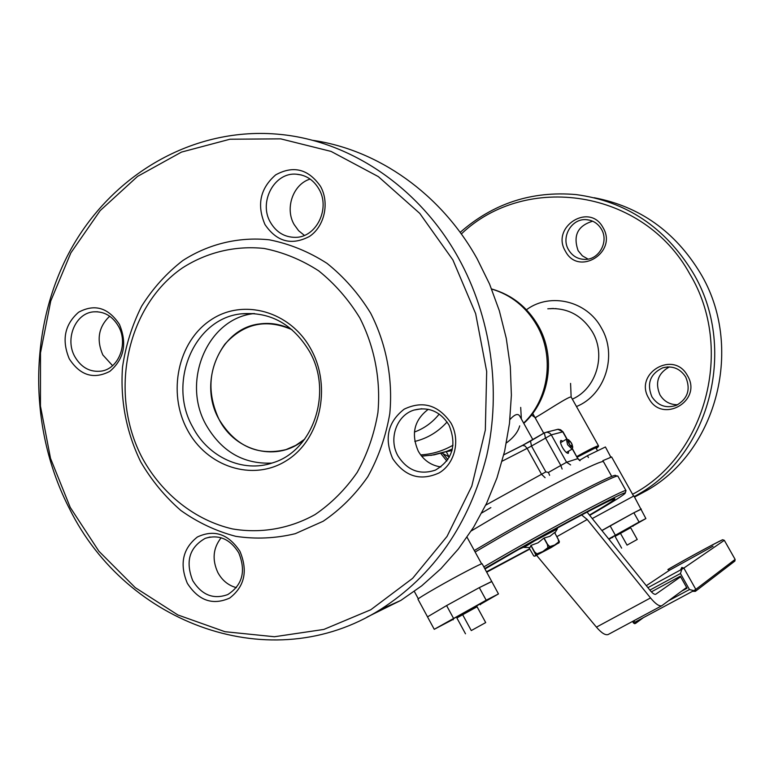 <?xml version="1.0" encoding="UTF-8"?>
<svg xmlns="http://www.w3.org/2000/svg" width="774" height="774" viewBox="0 0 774 774"><rect width="100%" height="100%" fill="white"/><g stroke="black" fill="none" stroke-linecap="round" stroke-linejoin="round"><path stroke-width="1.16" d="M686.625 587.466L661.751 605.761C659.196 606.487 655.452 603.884 650.528 597.934L587.214 519.489L581.603 514.971M608.606 634.283L608.083 634.554C605.297 635.425 601.417 632.948 596.435 627.134L536.672 555.432M587.06 512.098L650.063 590.339C652.53 593.329 654.407 594.635 655.694 594.277L680.636 576.804M523.737 547.17L518.88 549.356M634.593 623.68L633.413 622.906L633.993 622.693L634.593 623.68L635.57 623.399L635.251 622.015L692.507 591.326L695.371 591.355L693.794 590.63L695.816 589.382L695.362 591.355M722.597 539.73L724.319 540.32L735.126 559.409L734.874 561.063L695.371 591.355M633.993 622.693L634.38 620.448M668.881 600.585L689.46 589.536L693.794 590.63M724.319 540.32L683.839 568.068L681.797 569.287L681.807 567.439L680.51 569.983L647.906 587.669M713.018 546.202L669.587 570.186L646.319 585.695M668.407 569.209L667.875 569.567L669.587 570.186M722.606 539.73L722.403 539.817C715.215 543.116 684.971 559.583 668.475 569.161M681.797 569.287L680.462 573.524L689.46 589.536M651.389 591.858L680.307 576.214L687.051 588.221L681.73 591.084M557.319 528.981L534.766 540.774L524.008 547.421M528.874 547.518L533.76 555.964L534.786 556.187L551.059 547.615L559.167 542.535L559.379 541.558L554.61 532.502L549.908 536.305L543.861 538.114L538.007 542.816L531.012 545.399L529.977 547.537L523.882 547.421L523.505 546.744M559.379 541.558L558.751 541.848L558.073 538.898L554.542 532.531M558.944 542.903L554.706 545.002L558.751 541.848M544.054 538.007L547.595 544.412L549.772 546.599L554.706 545.002L535.144 556.042L535.676 554.561L530.887 545.476M531.012 545.399L534.534 551.794L536.866 553.855L542.826 551.523L547.915 547.615L547.402 544.519L543.861 538.114M536.866 553.855L535.676 554.561M549.772 546.599L547.915 547.615M451.977 450.594L445.263 451.881M509.911 419.576C514.729 414.284 518.029 413.152 519.789 416.17M519.702 425.874C518.077 431.892 513.636 437.581 506.389 442.941M474.307 550.517L500.584 535.105C553.265 504.764 616.53 472.179 615.582 475.575L617.584 476.136M475.12 552.007L500.865 536.943C554.571 506.032 618.997 472.798 617.923 476.233L617.952 476.281M483.837 566.868L509.253 552.191C562.882 521.608 626.901 487.968 625.982 490.619L625.885 490.977M484.998 568.977L514.749 551.698C560.908 525.411 615.988 496.415 614.846 498.833C614.711 499.791 606.245 505.199 589.449 515.068M529.755 549.105L486.74 572.17M484.737 568.503L510.714 553.516C563.346 523.534 626.176 490.455 625.324 492.951C625.111 494.228 613.24 501.697 589.701 515.378M568.735 451.078L568.319 453.322C566.82 453.419 564.865 451.484 562.475 447.498C560.463 443.628 559.95 441.277 560.957 440.425L562.959 441.248M545.09 477.693L541.5 474.249L527.123 448.369L531.486 446.027L545.864 471.888L548.408 472.43L549.637 475.342M529.6 548.824L486.527 571.763M569.122 443.908C570.883 446.724 572.092 447.749 572.75 446.966L571.57 443.134L568.648 439.796C567.545 439.719 567.7 441.093 569.122 443.908M572.421 448.514L572.034 449.152L567.584 444.711L566.375 439.245L568.532 439.758M570.748 445.863L572.305 444.944L572.305 447.004L570.351 445.572L568.397 442.089L568.397 440.048L570.351 441.48L568.619 442.496M572.305 444.944L570.351 441.48M292.03 329.714C281.572 324.345 270.745 322.419 259.551 323.948C219.913 328.263 197.583 382.163 219.042 419.382C235.422 446.182 257.732 456.263 285.983 449.617L295.803 445.36L304.724 439.139C278.514 462.639 235.538 452.171 219.042 419.382C206.571 392.544 208.516 367.486 224.866 344.198C243.849 323.271 266.237 318.443 292.03 329.714M447.082 421.994C438.094 431.921 427.335 438.394 414.816 441.432M414.4 432.047C424.181 428.496 432.443 422.507 439.206 414.071M236.399 587.65C228.417 585.512 222.244 580.519 217.9 572.644C211.941 559.718 213.024 548.098 221.151 537.766M238.711 552.762C230.12 539.023 218.965 534.215 205.245 538.336C189.359 547.421 185.199 561.537 192.765 580.684C201.791 595.1 213.46 599.724 227.759 594.567C242.504 585.057 246.161 571.115 238.711 552.762M112.578 365.667L102.807 354.898C96.266 339.689 98.559 326.792 109.685 316.208M118.606 326.493C112.549 316.111 104.219 311.225 93.606 311.845C75.446 313.064 64.706 338.877 74.778 356.562C81.173 367.534 89.987 372.381 101.23 371.123C118.577 368.888 128.465 343.762 118.606 326.493M69.273 358.836C61.514 340.076 64.619 324.538 78.609 312.232C94.68 303.572 108.292 307.626 119.448 324.393C127.323 343.472 124.121 359.117 109.85 371.346C93.673 379.686 80.148 375.516 69.273 358.836M264.96 224.518C256.61 204.907 260.19 188.353 275.699 174.856C293.462 165.152 308.4 168.993 320.523 186.379C329.782 202.885 324.519 226.472 309.474 236.438C291.585 245.793 276.744 241.817 264.96 224.518M318.946 189.069C313.586 179.945 306.02 174.992 296.268 174.189C274.306 172.099 258.361 202.217 270.426 222.351C276.289 232.297 284.6 237.299 295.358 237.357C316.266 237.599 330.633 208.535 318.946 189.069M304.385 235.393L298.609 230.71L294.139 224.537C284.658 208.361 293.085 184.144 310.122 179.075M392.66 458.566C384.049 438.403 387.89 421.927 404.192 409.156C422.827 400.313 438.432 404.957 451.01 423.097C460.607 440.193 454.948 463.655 439.148 472.904C420.379 481.38 404.879 476.6 392.66 458.566M448.959 425.003C440.29 411.458 428.68 406.466 414.129 410.036C396.549 415.145 388.219 439.139 398 455.973C407.434 470.563 419.914 475.265 435.433 470.099C452.577 459.853 457.086 444.827 448.959 425.003M440.88 466.945C431.079 465.503 423.552 460.269 418.308 451.232C410.849 434.05 414.167 420.069 428.274 409.301M187.356 583.354C179.355 564.082 182.703 548.631 197.38 536.992C214.205 529.135 228.407 533.925 239.969 551.369C248.077 570.97 244.642 586.547 229.655 598.079C212.715 605.607 198.608 600.692 187.356 583.354M359.784 317.862C374.587 346.887 380.914 380.015 377.906 412.677C374.239 434.127 367.34 454.028 357.211 472.372C345.436 489.362 331.398 503.419 315.105 514.546C289.524 528.816 260.77 533.702 232.519 528.932C195.203 520.341 162.366 494.344 142.551 458.498C108.36 394.479 125.862 306.717 182.461 267.901C206.822 252.276 235.238 245.397 264.166 248.464C283.352 252.305 301.512 259.754 318.665 270.823C334.794 283.787 348.503 299.47 359.784 317.862M370.63 313.131C386.323 343.859 393.028 378.941 389.806 413.529C385.907 436.236 378.573 457.299 367.814 476.707C355.324 494.673 340.434 509.524 323.155 521.26L295.281 533.683C275.573 538.443 255.73 539.323 235.741 536.324C216.12 531.158 197.825 522.537 180.855 510.482C165.017 496.695 151.636 480.49 140.713 461.846C126.249 431.998 120.183 400.419 122.515 367.099C125.707 345.533 132.083 325.235 141.632 306.194C152.875 288.315 166.603 273.087 182.848 260.519C208.593 243.955 238.653 236.621 269.284 239.805C289.602 243.829 308.845 251.685 327.025 263.363C344.13 277.073 358.662 293.665 370.63 313.131M187.24 429.57C167.329 392.65 177.856 341.866 210.557 320.146C242.949 297.874 290.492 311.032 311.071 349.403C332.143 387.445 320.049 440.222 286.206 460.801C252.653 481.95 206.677 466.79 187.24 429.57M192.726 427.113C167.203 382.714 194.013 318.375 241.343 313.828C270.194 311.477 292.92 324.045 309.532 351.531C333.149 392.292 313.199 450.99 272.68 462.833C242.997 473.166 208.274 457.26 192.726 427.113M452.887 259.929L475.652 313.644L486.682 371.491L485.327 430.121L471.792 486.14L447.024 536.421L412.648 578.313L370.775 609.757L323.842 629.436L274.393 636.741L224.953 631.7L177.856 614.953L135.227 587.621L98.869 551.185L70.25 507.425L50.513 458.334L40.451 406.06L40.5 352.857L50.745 301.018L70.869 252.856L100.185 210.605L137.578 176.385L181.484 152.091L229.975 139.223L280.701 138.856L331.079 151.414L378.341 176.617L419.769 213.401L452.887 259.929M458.247 257.616C491.113 316.789 501.542 390.086 486.653 456.002C469.315 524.24 433.846 575.44 380.257 609.622C271.616 678.256 126.481 624.337 69.583 508.905C28.677 429.793 28.145 329.482 69.486 251.937C110.982 174.682 193.606 125.765 280.294 134.424C350.545 141.236 419.518 187.589 458.247 257.616M312.125 140.249C377.78 149.45 441.016 193.723 477.152 258.816L489.584 284.097L499.336 310.751L506.283 338.402L510.318 366.673L511.382 395.156L509.476 423.455L504.638 451.174L496.956 477.935L486.565 503.381L473.62 527.181L458.334 549.027L440.938 568.658L421.695 585.85L400.864 600.401L367.011 617.11M271.935 463.084C243.617 464.352 221.703 451.706 206.213 425.139C180.981 381.34 207.664 317.872 254.482 313.547M241.353 313.828L254.298 313.567M551.959 308.487L551.03 308.729M572.325 399.142C596.164 388.78 606.371 355.256 592.458 331.988C581.806 315.028 566.916 307.297 547.789 308.807M576.466 406.524C605.065 395.175 617.846 355.363 601.301 327.789C586.886 301.018 550.74 292.349 527.123 309.261M553.391 308.468L550.159 308.749M685.667 376.938C680.075 368.511 672.471 365.454 662.854 367.766C650.199 373.813 646.542 383.469 651.872 396.733C658.016 405.837 666.221 408.691 676.476 405.295C687.805 398.736 690.872 389.274 685.667 376.938M677.695 404.725C669.994 404.792 664.073 401.503 659.951 394.846C654.823 382.579 657.977 373.262 669.404 366.905M648.786 398.3C633.403 373.552 673.69 349.558 687.467 375.642C702.956 400.806 662.147 424.316 648.786 398.3M565.455 251.26C550.42 227.072 589.507 201.995 602.985 227.546C618.136 252.131 578.546 276.763 565.455 251.26M601.388 229.152C597.886 223.405 592.874 220.242 586.353 219.671C571.676 218.21 560.647 237.105 568.6 249.867C572.46 256.155 577.994 259.338 585.212 259.406C599.221 259.609 609.022 241.42 601.388 229.152M588.056 259.106L582.377 255.846L578.159 250.747C572.828 235.625 577.665 225.776 592.661 221.2M634.564 497.063L647.228 490.232C717.537 450.381 744.346 345.794 700.247 272.961C675.015 231.484 639.653 206.406 594.161 197.728M440.687 453.341L446.85 461.023M634.322 496.618L638.956 493.928C710.474 453.38 737.767 346.752 692.846 272.487C665.021 227.179 626.06 201.211 575.991 194.574C531.806 190.772 493.193 203.378 460.172 232.384M443.425 454.222L447.846 459.621M632.571 494.276C705.685 456.041 734.99 348.6 689.76 273.938C643.562 189.282 525.749 172.283 461.323 233.98M555.403 308.632L556.003 308.565M480.238 604.407L498.466 593.929L482.163 563.801C482.425 562.708 456.853 576.069 436.865 587.505C424.452 594.625 418.154 598.525 417.97 599.221L427.519 616.849M498.466 593.929L486.178 600.208L479.299 587.63L446.588 605.578L427.5 616.859L434.253 629.31L453.109 619.394M491.809 581.419L479.299 587.63M477.065 606.768L456.863 617.942M480.431 604.755L480.044 604.049L461.101 614.314L452.925 619.055L453.312 619.751M471.279 630.568L485.704 622.586L471.279 630.568L462.533 614.488L456.834 617.884L465.493 633.8M485.704 622.586L476.978 606.593L462.533 614.488M486.178 600.208L434.253 629.31M446.356 605.713L427.732 616.723M453.467 618.233L446.588 605.578M478.903 587.843L446.985 605.365M491.567 581.68L479.445 587.553M577.22 457.231C587.93 451.213 594.18 448.127 595.97 447.982L597.547 450.797M611.634 456.989L602.801 460.685M632.706 526.059L645.884 518.57L633.925 495.921L592.255 518.551M645.884 518.57L639.072 522.053L633.867 512.765L601.93 530.567M641.278 509.011L633.867 512.765M630.655 527.713L615.059 536.372M632.9 526.397L632.6 525.865L619.529 533.005L612.437 537.059L612.727 537.582M627.046 545.119L637.244 539.468L627.046 545.119L620.4 533.238L615.04 536.334L621.628 548.137M637.244 539.468L630.616 527.636L620.4 533.238M639.072 522.053L608.674 538.946M608.915 539.246L612.534 537.243M609.912 525.952L601.872 530.5M615.32 535.163L610.106 525.836M633.577 512.92L610.396 525.672M640.669 509.466L633.954 512.727M579.523 460.307L587.408 455.722L588.434 457.55M587.408 455.722L605.413 446.975L610.783 457.076M610.27 457.25L610.986 456.892M536.072 417.496L534.95 417.399C533.499 419.76 564.594 398.668 570.245 397.101L571.144 397.023M596.27 448.514L598.321 446.695L597.441 446.762L577.133 457.076M576.824 456.525C586.847 450.874 593.793 447.353 597.654 445.95L598.515 446.027M523.63 423.059C548.863 399.519 554.861 356.33 536.827 325.274C526.097 306.901 511.034 294.817 491.635 289.05M430.828 455.412L446.346 451.494L452.393 448.949M420.65 454.899C432.095 454.232 442.883 451 453.013 445.205M587.214 519.489L556.903 536.643M650.528 597.934L596.435 627.134M681.807 567.439L683.839 568.068L695.816 589.382L735.126 559.409M667.875 569.567C683.868 560.202 715.902 542.768 721.871 540.175L722.403 539.817M649.87 590.098L680.462 573.524M471.25 530.935L492.835 518.145C543.271 488.81 604.242 458.024 603.575 461.865L603.604 461.923M566.916 439.264L562.775 431.853L551.272 434.853L566.568 462.252L577.752 458.643L572.305 448.901M546.309 432.211L558.16 429.251L560.579 429.744L563.027 431.844L557.841 429.28M572.402 448.62L577.752 458.643L579.9 460.733M548.408 472.43L566.568 462.252L570.622 464.932M544.199 432.985L530.5 441.074L531.486 446.027L551.272 434.853L549.917 433.256L547.073 432.182L544.364 432.859L545.399 437.803L560.705 465.261L562.127 469.034M485.714 505.151L545.864 471.888M503.768 454.851L522.692 445.369L525.033 445.998L527.123 448.369L502.123 461.198M530.325 441.19L522.479 445.418M595.438 447.817L577.181 457.173L596.077 447.556L596.154 448.31M491.596 288.944C511.798 294.778 527.336 307.007 538.191 325.651C556.196 356.679 549.966 399.665 523.795 423.359M452.113 450.091L434.166 454.851L421.646 456.186M446.163 451.561L449.278 457.241M519.683 415.986L532.87 439.671M661.751 605.761L608.083 634.554M643.368 617.671L635.686 623.312M632.581 621.416L633.413 622.906M554.9 533.025L557.406 528.836L557.048 528.168M441.819 453.013L449.404 457.008M520.699 407.414L521.366 419.005M490.861 507.599L481.776 512.949M567.226 439.361L563.027 431.844M577.985 458.614L580.094 460.656M545.09 432.521L544.364 432.859M625.324 492.951L625.982 490.619M626.011 490.629L617.923 476.233M611.77 476.484L603.575 461.865M503.768 454.831L522.015 445.611M522.324 445.476L544.248 432.927M572.75 446.966L572.373 448.736M572.034 449.152L566.316 452.49M566.258 439.313L560.54 442.67M270.881 323.58L259.551 323.948M205.245 538.336L210.122 536.992M93.606 311.845L97.659 311.777M296.268 174.189L301.502 175.001M414.129 410.036L421.878 408.72M380.257 609.622L400.864 600.401M667.972 366.895L662.854 367.766M589.846 220.222L586.353 219.671M647.228 490.232L638.956 493.928M481.631 563.878L467.041 537.243M418.308 598.786L414.322 591.423M633.548 496.008L611.624 456.97M531.515 415.009L534.892 417.36M570.573 383.401L571.144 397.043M543.745 433.237L532.715 413.451M598.321 446.695L598.554 445.892L571.135 397.023"/></g></svg>
